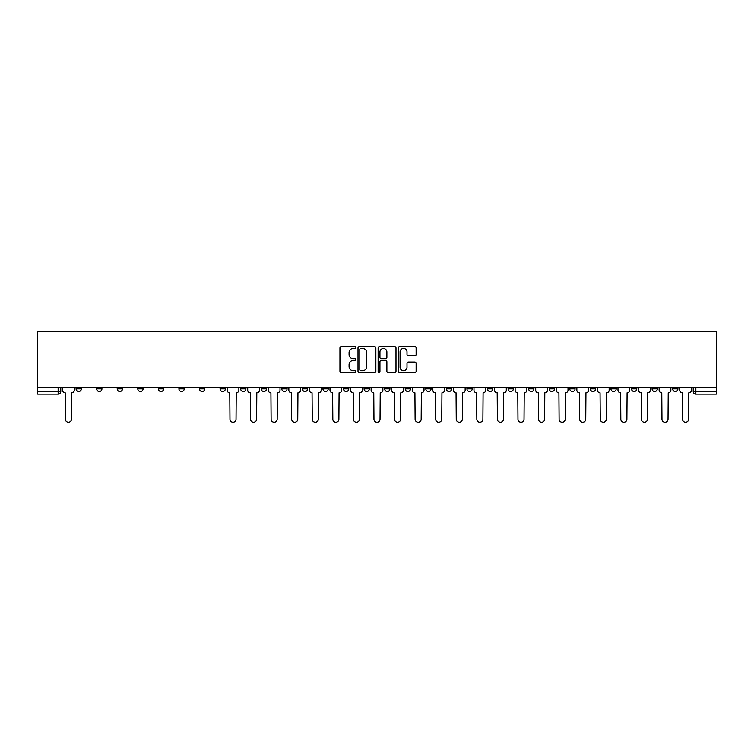 <?xml version="1.0" encoding="UTF-8"?>
<svg xmlns="http://www.w3.org/2000/svg" width="754" height="754" viewBox="0 0 754 754"><rect width="100%" height="100%" fill="white"/><g stroke="black" fill="none" stroke-linecap="round" stroke-linejoin="round"><path stroke-width="1.13" d="M355.897 347.556A0.905 0.905 0 0 0 354.993 346.651L341.242 346.651A1.291 1.291 0 0 0 339.95 347.943L339.95 371.241A1.291 1.291 0 0 0 341.242 372.533L354.993 372.533A0.905 0.905 0 0 0 355.897 371.628A0.905 0.905 0 0 0 354.993 370.723L353.211 370.723A4.138 4.138 0 0 1 349.074 366.585L349.074 364.644A4.138 4.138 0 0 1 353.211 360.497L354.993 360.497A0.905 0.905 0 0 0 355.897 359.592A0.905 0.905 0 0 0 354.993 358.687L353.211 358.687A4.138 4.138 0 0 1 349.074 354.55L349.074 352.608A4.138 4.138 0 0 1 353.211 348.461L354.993 348.461A0.905 0.905 0 0 0 355.897 347.556M652.078 387.415L652.078 388.866L657.356 388.866A2.639 2.639 0 0 1 654.717 391.505A2.639 2.639 0 0 1 652.078 388.866L652.078 387.415M631.503 388.866L631.503 387.415L631.503 388.866A2.639 2.639 0 0 0 634.142 391.505A2.639 2.639 0 0 1 631.503 388.866L636.781 388.866A2.639 2.639 0 0 1 634.142 391.505M590.363 387.415L590.363 388.866L595.641 388.866A2.639 2.639 0 0 1 593.002 391.505A2.639 2.639 0 0 1 590.363 388.866L590.363 387.415M569.788 388.866L569.788 387.415L569.788 388.866A2.639 2.639 0 0 0 572.427 391.505A2.639 2.639 0 0 1 569.788 388.866L575.066 388.866A2.639 2.639 0 0 1 572.427 391.505M549.223 388.866L549.223 387.415L549.223 388.866A2.639 2.639 0 0 0 551.862 391.505A2.639 2.639 0 0 1 549.223 388.866L554.492 388.866A2.639 2.639 0 0 1 551.862 391.505A2.639 2.639 0 0 0 554.492 388.866A2.639 2.639 0 0 1 551.862 391.505M487.508 388.866L487.508 387.415L487.508 388.866A2.639 2.639 0 0 0 490.147 391.505A2.639 2.639 0 0 1 487.508 388.866L492.777 388.866A2.639 2.639 0 0 1 490.147 391.505M466.933 387.415L466.933 388.866L472.211 388.866A2.639 2.639 0 0 1 469.572 391.505A2.639 2.639 0 0 1 466.933 388.866L466.933 387.415M446.368 387.415L446.368 388.866L451.637 388.866A2.639 2.639 0 0 1 448.998 391.505A2.639 2.639 0 0 1 446.368 388.866L446.368 387.415M425.793 387.415L425.793 388.866L431.062 388.866A2.639 2.639 0 0 1 428.432 391.505A2.639 2.639 0 0 1 425.793 388.866L425.793 387.415M405.218 388.866L405.218 387.415L405.218 388.866A2.639 2.639 0 0 0 407.857 391.505A2.639 2.639 0 0 1 405.218 388.866L410.496 388.866A2.639 2.639 0 0 1 407.857 391.505M364.078 387.415L364.078 388.866L369.347 388.866A2.639 2.639 0 0 1 366.717 391.505A2.639 2.639 0 0 1 364.078 388.866L364.078 387.415M343.504 388.866L343.504 387.415L343.504 388.866A2.639 2.639 0 0 0 346.143 391.505A2.639 2.639 0 0 1 343.504 388.866L348.782 388.866A2.639 2.639 0 0 1 346.143 391.505A2.639 2.639 0 0 0 348.782 388.866A2.639 2.639 0 0 1 346.143 391.505M220.074 387.415L220.074 388.866L225.352 388.866A2.639 2.639 0 0 1 222.713 391.505A2.639 2.639 0 0 1 220.074 388.866L220.074 387.415M199.508 387.415L199.508 388.866L204.777 388.866A2.639 2.639 0 0 1 202.138 391.505A2.639 2.639 0 0 1 199.508 388.866L199.508 387.415M178.934 387.415L178.934 388.866L184.212 388.866A2.639 2.639 0 0 1 181.573 391.505A2.639 2.639 0 0 1 178.934 388.866L178.934 387.415M137.793 387.415L137.793 388.866L143.062 388.866A2.639 2.639 0 0 1 140.423 391.505A2.639 2.639 0 0 1 137.793 388.866L137.793 387.415M117.219 387.415L117.219 388.866L122.497 388.866A2.639 2.639 0 0 1 119.858 391.505A2.639 2.639 0 0 1 117.219 388.866L117.219 387.415M414.832 355.775A1.291 1.291 0 0 0 416.123 354.484L416.123 347.943A1.291 1.291 0 0 0 414.832 346.651L399.554 346.651A1.291 1.291 0 0 0 398.263 347.943L398.263 371.241A1.291 1.291 0 0 0 399.554 372.533L414.832 372.533A1.291 1.291 0 0 0 416.123 371.241L416.123 363.343A1.291 1.291 0 0 0 414.832 362.052L408.291 362.052A1.291 1.291 0 0 0 407 363.343L407 367.264A3.459 3.459 0 0 1 403.531 370.723A3.459 3.459 0 0 1 400.072 367.264L400.072 351.92A3.459 3.459 0 0 1 403.531 348.461A3.459 3.459 0 0 1 407 351.92L407 354.484A1.291 1.291 0 0 0 408.291 355.775L414.832 355.775M716.3 387.415L37.7 387.415L37.7 331.769L716.3 331.769L716.3 394.144L695.857 394.144A2.639 2.639 0 0 1 693.218 391.505L716.3 391.505M375.869 347.943A1.291 1.291 0 0 0 374.568 346.651L359.3 346.651A1.291 1.291 0 0 0 358.009 347.943L358.009 371.241A1.291 1.291 0 0 0 359.3 372.533L374.568 372.533A1.291 1.291 0 0 0 375.869 371.241L375.869 347.943M379.432 346.651L394.7 346.651A1.291 1.291 0 0 1 395.991 347.943L395.991 371.241A1.291 1.291 0 0 1 394.7 372.533L388.169 372.533A1.291 1.291 0 0 1 386.868 371.241L386.868 361.797A1.291 1.291 0 0 0 385.577 360.497L381.241 360.497A1.291 1.291 0 0 0 379.941 361.797L379.941 371.628A0.905 0.905 0 0 1 379.036 372.533A0.905 0.905 0 0 1 378.131 371.628L378.131 347.943A1.291 1.291 0 0 1 379.432 346.651M693.218 387.415L693.218 391.505A2.639 2.639 0 0 0 695.857 394.144L695.857 387.415M60.782 387.415L60.782 391.505L60.782 387.415M58.143 394.144L37.7 394.144L37.7 391.505L60.782 391.505A2.639 2.639 0 0 1 58.143 394.144A2.639 2.639 0 0 0 60.782 391.505A2.639 2.639 0 0 1 58.143 394.144L58.143 387.415M37.7 387.415L37.7 391.505M677.921 387.415L677.921 388.866A2.639 2.639 0 0 1 675.292 391.505A2.639 2.639 0 0 1 672.653 388.866L677.921 388.866M672.653 387.415L672.653 388.866M657.356 387.415L657.356 388.866L657.356 387.415M636.781 387.415L636.781 388.866M616.207 387.415L616.207 388.866A2.639 2.639 0 0 1 613.577 391.505A2.639 2.639 0 0 1 610.938 388.866L616.207 388.866A2.639 2.639 0 0 1 613.577 391.505A2.639 2.639 0 0 0 616.207 388.866L616.207 387.415M610.938 387.415L610.938 388.866M595.641 387.415L595.641 388.866A2.639 2.639 0 0 1 593.002 391.505A2.639 2.639 0 0 0 595.641 388.866L595.641 387.415M575.066 387.415L575.066 388.866L575.066 387.415M554.492 387.415L554.492 388.866M533.926 387.415L533.926 388.866A2.639 2.639 0 0 1 531.287 391.505A2.639 2.639 0 0 1 528.648 388.866L533.926 388.866A2.639 2.639 0 0 1 531.287 391.505A2.639 2.639 0 0 0 533.926 388.866M528.648 387.415L528.648 388.866M513.351 387.415L513.351 388.866A2.639 2.639 0 0 1 510.712 391.505A2.639 2.639 0 0 1 508.083 388.866A2.639 2.639 0 0 0 510.712 391.505A2.639 2.639 0 0 0 513.351 388.866A2.639 2.639 0 0 1 510.712 391.505M508.083 387.415L508.083 388.866L513.351 388.866M492.777 387.415L492.777 388.866L492.777 387.415M472.211 387.415L472.211 388.866L472.211 387.415M451.637 387.415L451.637 388.866A2.639 2.639 0 0 1 448.998 391.505A2.639 2.639 0 0 0 451.637 388.866L451.637 387.415M431.062 387.415L431.062 388.866A2.639 2.639 0 0 1 428.432 391.505A2.639 2.639 0 0 0 431.062 388.866M410.496 387.415L410.496 388.866L410.496 387.415M389.922 387.415L389.922 388.866A2.639 2.639 0 0 1 387.283 391.505A2.639 2.639 0 0 1 384.653 388.866A2.639 2.639 0 0 0 387.283 391.505M384.653 387.415L384.653 388.866L389.922 388.866M369.347 387.415L369.347 388.866A2.639 2.639 0 0 1 366.717 391.505A2.639 2.639 0 0 0 369.347 388.866L369.347 387.415M348.782 387.415L348.782 388.866M328.207 387.415L328.207 388.866A2.639 2.639 0 0 1 325.568 391.505A2.639 2.639 0 0 1 322.938 388.866L328.207 388.866M322.938 387.415L322.938 388.866M307.632 387.415L307.632 388.866A2.639 2.639 0 0 1 305.002 391.505A2.639 2.639 0 0 1 302.363 388.866L307.632 388.866M302.363 387.415L302.363 388.866M287.067 387.415L287.067 388.866A2.639 2.639 0 0 1 284.428 391.505A2.639 2.639 0 0 1 281.789 388.866L287.067 388.866M281.789 387.415L281.789 388.866M266.492 387.415L266.492 388.866A2.639 2.639 0 0 1 263.853 391.505A2.639 2.639 0 0 1 261.223 388.866L266.492 388.866M261.223 387.415L261.223 388.866M245.917 387.415L245.917 388.866A2.639 2.639 0 0 1 243.288 391.505A2.639 2.639 0 0 1 240.649 388.866L245.917 388.866M240.649 387.415L240.649 388.866M225.352 387.415L225.352 388.866L225.352 387.415M204.777 387.415L204.777 388.866M184.212 387.415L184.212 388.866L184.212 387.415M163.637 387.415L163.637 388.866A2.639 2.639 0 0 1 160.998 391.505A2.639 2.639 0 0 1 158.359 388.866L163.637 388.866M158.359 387.415L158.359 388.866M143.062 387.415L143.062 388.866M122.497 387.415L122.497 388.866L122.497 387.415M101.922 387.415L101.922 388.866A2.639 2.639 0 0 1 99.283 391.505A2.639 2.639 0 0 1 96.644 388.866L101.922 388.866M96.644 387.415L96.644 388.866M76.079 387.415L76.079 388.866L81.347 388.866L81.347 387.415L81.347 388.866A2.639 2.639 0 0 1 78.708 391.505A2.639 2.639 0 0 1 76.079 388.866A2.639 2.639 0 0 0 78.708 391.505M360.723 348.461A0.905 0.905 0 0 0 359.818 349.366L359.818 369.818A0.905 0.905 0 0 0 360.723 370.723L362.599 370.723A4.138 4.138 0 0 0 366.746 366.585L366.746 352.608A4.138 4.138 0 0 0 362.599 348.461L360.723 348.461M386.868 351.986A3.459 3.459 0 0 0 383.409 348.527A3.459 3.459 0 0 0 379.941 351.986L379.941 357.396A1.291 1.291 0 0 0 381.241 358.687L385.577 358.687A1.291 1.291 0 0 0 386.868 357.396L386.868 351.986M62.554 387.415L62.554 390.186A2.639 2.639 0 0 0 65.193 392.825L65.391 419.196A3.035 3.035 0 0 0 68.425 422.231A3.035 3.035 0 0 0 71.46 419.196L71.658 392.825A2.639 2.639 0 0 0 74.297 390.186L74.297 387.415M227.133 387.415L227.133 390.186A2.639 2.639 0 0 0 229.772 392.825L229.97 419.196A3.035 3.035 0 0 0 232.995 422.231A3.035 3.035 0 0 0 236.03 419.196L236.228 392.825A2.639 2.639 0 0 0 238.867 390.186L238.867 387.415M247.698 387.415L247.698 390.186A2.639 2.639 0 0 0 250.337 392.825L250.535 419.196A3.035 3.035 0 0 0 253.57 422.231A3.035 3.035 0 0 0 256.605 419.196L256.803 392.825A2.639 2.639 0 0 0 259.442 390.186L259.442 387.415M268.273 387.415L268.273 390.186A2.639 2.639 0 0 0 270.912 392.825L271.11 419.196A3.035 3.035 0 0 0 274.145 422.231A3.035 3.035 0 0 0 277.17 419.196L277.368 392.825A2.639 2.639 0 0 0 280.007 390.186L280.007 387.415M288.848 387.415L288.848 390.186A2.639 2.639 0 0 0 291.487 392.825L291.685 419.196A3.035 3.035 0 0 0 294.71 422.231A3.035 3.035 0 0 0 297.745 419.196L297.943 392.825A2.639 2.639 0 0 0 300.582 390.186L300.582 387.415M309.413 387.415L309.413 390.186A2.639 2.639 0 0 0 312.052 392.825L312.25 419.196A3.035 3.035 0 0 0 315.285 422.231A3.035 3.035 0 0 0 318.32 419.196L318.518 392.825A2.639 2.639 0 0 0 321.157 390.186L321.157 387.415M329.988 387.415L329.988 390.186A2.639 2.639 0 0 0 332.627 392.825L332.825 419.196A3.035 3.035 0 0 0 335.86 422.231A3.035 3.035 0 0 0 338.885 419.196L339.083 392.825A2.639 2.639 0 0 0 341.722 390.186L341.722 387.415M350.563 387.415L350.563 390.186A2.639 2.639 0 0 0 353.202 392.825L353.4 419.196A3.035 3.035 0 0 0 356.425 422.231A3.035 3.035 0 0 0 359.46 419.196L359.658 392.825A2.639 2.639 0 0 0 362.297 390.186L362.297 387.415M371.128 387.415L371.128 390.186A2.639 2.639 0 0 0 373.767 392.825L373.965 419.196A3.035 3.035 0 0 0 377 422.231A3.035 3.035 0 0 0 380.035 419.196L380.233 392.825A2.639 2.639 0 0 0 382.872 390.186L382.872 387.415M391.703 387.415L391.703 390.186A2.639 2.639 0 0 0 394.342 392.825L394.54 419.196A3.035 3.035 0 0 0 397.575 422.231A3.035 3.035 0 0 0 400.6 419.196L400.798 392.825A2.639 2.639 0 0 0 403.437 390.186L403.437 387.415M412.278 387.415L412.278 390.186A2.639 2.639 0 0 0 414.917 392.825L415.115 419.196A3.035 3.035 0 0 0 418.14 422.231A3.035 3.035 0 0 0 421.175 419.196L421.373 392.825A2.639 2.639 0 0 0 424.012 390.186L424.012 387.415M432.843 387.415L432.843 390.186A2.639 2.639 0 0 0 435.482 392.825L435.68 419.196A3.035 3.035 0 0 0 438.715 422.231A3.035 3.035 0 0 0 441.75 419.196L441.948 392.825A2.639 2.639 0 0 0 444.587 390.186L444.587 387.415M453.418 387.415L453.418 390.186A2.639 2.639 0 0 0 456.057 392.825L456.255 419.196A3.035 3.035 0 0 0 459.29 422.231A3.035 3.035 0 0 0 462.315 419.196L462.513 392.825A2.639 2.639 0 0 0 465.152 390.186L465.152 387.415M473.993 387.415L473.993 390.186A2.639 2.639 0 0 0 476.632 392.825L476.83 419.196A3.035 3.035 0 0 0 479.855 422.231A3.035 3.035 0 0 0 482.89 419.196L483.088 392.825A2.639 2.639 0 0 0 485.727 390.186L485.727 387.415M494.558 387.415L494.558 390.186A2.639 2.639 0 0 0 497.197 392.825L497.395 419.196A3.035 3.035 0 0 0 500.43 422.231A3.035 3.035 0 0 0 503.465 419.196L503.663 392.825A2.639 2.639 0 0 0 506.302 390.186L506.302 387.415M515.133 387.415L515.133 390.186A2.639 2.639 0 0 0 517.772 392.825L517.97 419.196A3.035 3.035 0 0 0 521.005 422.231A3.035 3.035 0 0 0 524.03 419.196L524.228 392.825A2.639 2.639 0 0 0 526.867 390.186L526.867 387.415M535.708 387.415L535.708 390.186A2.639 2.639 0 0 0 538.347 392.825L538.544 419.196A3.035 3.035 0 0 0 541.57 422.231A3.035 3.035 0 0 0 544.605 419.196L544.803 392.825A2.639 2.639 0 0 0 547.442 390.186L547.442 387.415M556.273 387.415L556.273 390.186A2.639 2.639 0 0 0 558.912 392.825L559.11 419.196A3.035 3.035 0 0 0 562.145 422.231A3.035 3.035 0 0 0 565.18 419.196L565.377 392.825A2.639 2.639 0 0 0 568.016 390.186L568.016 387.415M576.848 387.415L576.848 390.186A2.639 2.639 0 0 0 579.487 392.825L579.685 419.196A3.035 3.035 0 0 0 582.719 422.231A3.035 3.035 0 0 0 585.745 419.196L585.943 392.825A2.639 2.639 0 0 0 588.582 390.186L588.582 387.415M597.422 387.415L597.422 390.186A2.639 2.639 0 0 0 600.061 392.825L600.259 419.196A3.035 3.035 0 0 0 603.285 422.231A3.035 3.035 0 0 0 606.32 419.196L606.518 392.825A2.639 2.639 0 0 0 609.157 390.186L609.157 387.415M617.988 387.415L617.988 390.186A2.639 2.639 0 0 0 620.627 392.825L620.825 419.196A3.035 3.035 0 0 0 623.86 422.231A3.035 3.035 0 0 0 626.894 419.196L627.092 392.825A2.639 2.639 0 0 0 629.731 390.186L629.731 387.415M638.563 387.415L638.563 390.186A2.639 2.639 0 0 0 641.202 392.825L641.4 419.196A3.035 3.035 0 0 0 644.434 422.231A3.035 3.035 0 0 0 647.46 419.196L647.658 392.825A2.639 2.639 0 0 0 650.297 390.186L650.297 387.415M659.137 387.415L659.137 390.186A2.639 2.639 0 0 0 661.776 392.825L661.974 419.196A3.035 3.035 0 0 0 665 422.231A3.035 3.035 0 0 0 668.035 419.196L668.232 392.825A2.639 2.639 0 0 0 670.871 390.186L670.871 387.415M679.703 387.415L679.703 390.186A2.639 2.639 0 0 0 682.342 392.825L682.54 419.196A3.035 3.035 0 0 0 685.574 422.231A3.035 3.035 0 0 0 688.609 419.196L688.807 392.825A2.639 2.639 0 0 0 691.446 390.186L691.446 387.415"/></g></svg>
